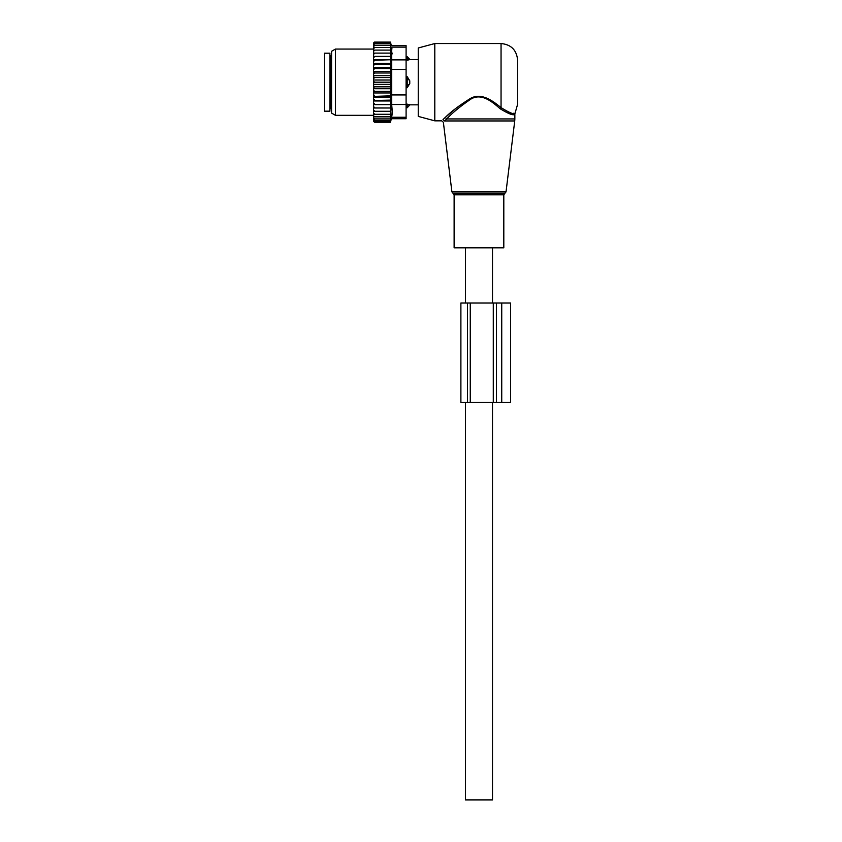 <?xml version="1.0" encoding="UTF-8"?>
<svg xmlns="http://www.w3.org/2000/svg" width="842" height="842" viewBox="0 0 842 842"><rect width="100%" height="100%" fill="white"/><g stroke="black" fill="none" stroke-linecap="round" stroke-linejoin="round"><path stroke-width="1.26" d="M467.057 247.811L454.122 247.811L454.122 194.818L503.811 194.818L503.811 247.811L467.057 247.811M517.62 82.19L517.62 60.108L517.62 104.271L514.851 113.912L514.851 118.933L446.765 118.933L444.587 120.953C442.966 122.732 442.966 122.732 444.587 120.953L443.008 119.553L445.271 117.427L443.008 119.553C441.303 121.259 441.303 121.259 443.008 119.553M434.798 120.838L434.798 43.542L418.242 47.983L418.242 116.396L434.798 120.838L441.734 120.838L443.376 122.29L451.912 191.892L506.021 191.892L514.736 120.953L444.587 120.953M434.798 43.542L501.053 43.542L501.053 107.608C509.62 112.986 514.304 114.796 515.104 113.038C514.483 114.828 509.799 113.017 501.053 107.608L501.779 108.218M513.115 113.312L514.094 113.26M500.074 108.692C509.084 114.217 514.009 115.954 514.851 113.912C514.199 115.986 509.273 114.249 500.074 108.692C493.012 102.503 481.624 92.336 470.71 99.209C460.195 106.418 452.207 112.996 446.765 118.933L445.271 117.427C450.975 111.723 459.322 105.418 470.331 98.503C481.75 91.915 493.654 101.671 501.053 107.608L500.074 108.692M455.848 108.439L445.607 117.133M409.77 104.776L407.202 104.145L409.77 104.776A4.421 3.179 -0 0 1 407.202 106.513L407.202 107.755L409.959 104.829L418.242 104.829M406.097 104.145L407.202 104.145L407.202 106.513L406.097 106.513M406.097 76.664L407.202 76.664L409.77 80.79L409.77 83.59L407.202 87.715L406.097 87.715M406.097 56.624L407.202 56.624L407.202 60.235L409.77 59.593L406.097 60.235M406.097 79.116L407.202 79.116L407.202 87.715M409.77 80.79A4.421 3.073 -0 0 0 407.202 79.116L407.202 76.664M329.906 96.083L329.906 111.176L324.38 111.176L324.38 53.204L329.906 53.204L329.906 96.083M374.627 53.099L373.522 54.593L373.522 53.099L391.004 53.099L390.372 50.088L374.627 50.088L373.522 51.488L373.522 42.995L374.416 42.1L373.543 43.858L390.372 43.858L390.772 45.457L374.627 45.457L373.522 46.668M373.522 119.354L374.627 120.522L373.543 120.522L374.627 122.279L373.522 121.385L373.522 90.168L374.627 91.389L390.372 91.389L391.004 92.957L390.372 95.841L373.522 96.398M391.004 84.368L373.522 84.368L373.522 80.011L391.004 80.011L390.372 82.19L391.004 88.705L373.522 88.705L373.522 90.168M373.522 88.705L373.522 85.705L374.627 86.821L390.372 86.821M373.522 84.368L373.522 85.705M373.522 80.011L373.522 76.696L374.627 77.559L390.372 77.559L391.004 80.011M373.522 54.593L373.522 71.423L391.004 71.423L390.372 72.991L391.004 75.675L373.522 75.675L373.522 76.696M373.522 75.675L373.522 72.275L374.627 72.991L390.372 72.991M373.522 71.423L373.522 72.275M373.522 53.099L373.522 51.488M373.522 107.997L391.004 107.997L390.372 120.522L374.627 120.522M373.522 118.922L374.627 118.922L373.522 117.701M390.372 118.922L374.627 118.922M373.522 116.838L374.627 116.838L373.522 115.554M390.372 116.838L374.627 116.838M373.522 114.291L374.627 114.291L373.522 112.891M390.372 114.291L374.627 114.291M373.522 111.281L374.627 111.281L373.522 109.786M390.372 111.281L374.627 111.281M391.004 107.997L373.522 107.934M373.522 106.397L374.627 107.881M373.522 104.64L391.004 104.64L390.372 107.881M391.004 104.64L373.522 104.366M373.522 102.692L374.627 104.134M373.522 100.977L391.004 100.977L390.372 104.134M391.004 100.977L390.372 100.114L373.522 100.503M373.522 98.724L374.627 100.114M373.522 97.062L391.004 97.062L390.372 100.114M391.004 97.062L390.372 95.841M373.522 94.525L374.627 95.841M391.004 92.957L373.522 92.957M373.522 92.104L374.627 91.389M373.522 87.684L374.627 86.821M390.372 82.19L374.627 82.19L373.522 83.179M373.522 81.19L374.627 82.19M373.522 78.674L374.627 77.559M373.522 74.212L374.627 72.991M373.522 69.854L374.627 68.539L373.522 67.981M373.522 65.655L374.627 64.266L373.522 63.876M373.522 61.677L374.627 60.235L373.522 60.014M373.522 57.982L374.627 56.498L373.522 56.446M373.522 50.088L374.627 50.088M390.372 50.088L390.951 50.088L390.372 47.531L374.627 47.531L373.522 48.825M373.522 47.531L374.627 47.531M390.372 47.531L390.372 45.457M373.522 45.457L374.627 45.457M373.522 45.026L374.627 43.858M390.372 43.858L390.425 42.1L391.372 45.647L406.097 45.647L406.097 118.733L391.372 118.733L390.425 122.279L374.627 122.279M390.372 122.279L390.541 121.627L374.627 121.627M390.372 121.627L390.372 120.522M390.372 42.753L374.627 42.753M390.372 42.1L374.627 42.1M406.097 117.249L391.656 117.249C391.288 119.217 391.288 119.217 391.656 117.249C391.288 119.217 391.288 119.217 391.656 117.249L392.288 111.27L391.656 104.503L391.656 47.131C391.288 45.163 391.288 45.163 391.656 47.131C391.288 45.163 391.288 45.163 391.656 47.131L406.097 47.131M392.214 113.123L391.962 115.438M331.559 113.081L331.559 51.299L335.432 49.068L335.432 115.312L331.559 113.081M392.288 53.109L392.288 53.846M391.962 48.973L391.677 47.226M373.522 59.74L391.004 59.74L390.372 56.498L391.004 56.382L373.522 56.382M390.372 56.498L374.627 56.498M391.004 59.74L374.627 60.235M390.372 60.235L391.004 63.403L373.522 63.403M391.004 63.403L390.372 64.266L374.627 64.266M390.372 64.266L391.004 67.318L373.522 67.318M391.004 67.318L390.372 68.539L374.627 68.539M391.004 71.423L390.372 68.539M391.004 75.675L390.372 77.559M391.004 88.705L390.372 91.389M391.004 56.382L390.372 53.099M460.89 402.402L460.89 303.025L460.89 402.402L493.286 402.402L493.286 303.025L510.578 303.025L510.578 402.402L501.737 402.402L501.737 303.025M470.268 402.402L470.268 303.025L460.89 303.025M493.286 402.402L501.737 402.402M470.268 303.025L493.286 303.025M492.496 402.402L492.496 799.9L465.447 799.9L465.447 402.402M506.021 191.892L504.926 193.25L453.017 193.25L451.912 191.892M409.77 59.593A4.421 3.179 -0 0 0 407.202 57.866L406.097 57.866M409.77 83.59A4.421 3.073 -0 0 1 407.202 85.252L406.097 85.252M331.559 56.246L331.011 56.246L331.011 108.134L331.559 108.134M406.097 104.503L391.656 104.503M406.097 69.444L391.656 69.444M406.097 94.936L391.656 94.936M406.097 59.877L391.656 59.877M467.51 303.025L467.51 402.402M496.464 402.402L496.464 303.025M453.017 193.25L454.122 194.818M504.926 193.25L503.811 194.818M514.851 118.933L514.736 120.953M501.053 43.542C511.115 44.521 516.63 50.046 517.62 60.108M407.202 56.624L409.959 59.55L418.242 59.55M406.097 107.755L407.202 107.755M331.011 56.246L329.906 55.14M331.011 108.134L329.906 109.239M373.522 115.312L335.432 115.312M373.522 49.068L335.432 49.068M492.496 247.811L492.496 303.025M465.447 247.811L465.447 303.025"/></g></svg>
